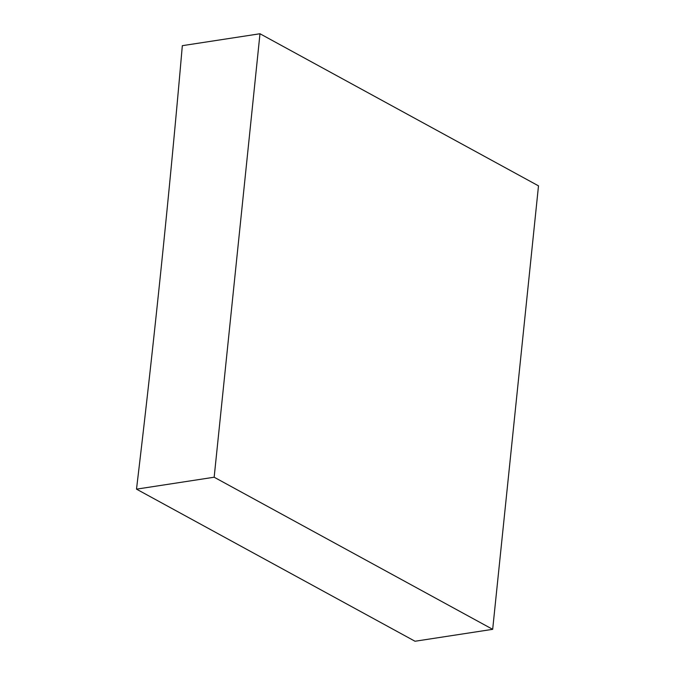 <?xml version="1.0" encoding="UTF-8"?>
<svg xmlns="http://www.w3.org/2000/svg" width="675" height="675" viewBox="0 0 675 675"><rect width="100%" height="100%" fill="white"/><g stroke="black" fill="none" stroke-linecap="round" stroke-linejoin="round"><path stroke-width="1.01" d="M182.326 45.672A12212.235 9046.882 118.6 0 1 136.502 489.147L415.015 641.25L492.674 629.328L538.498 185.853L259.985 33.75L182.326 45.672M136.502 489.147L214.161 477.225L492.674 629.328M214.161 477.225L259.985 33.75"/></g></svg>
